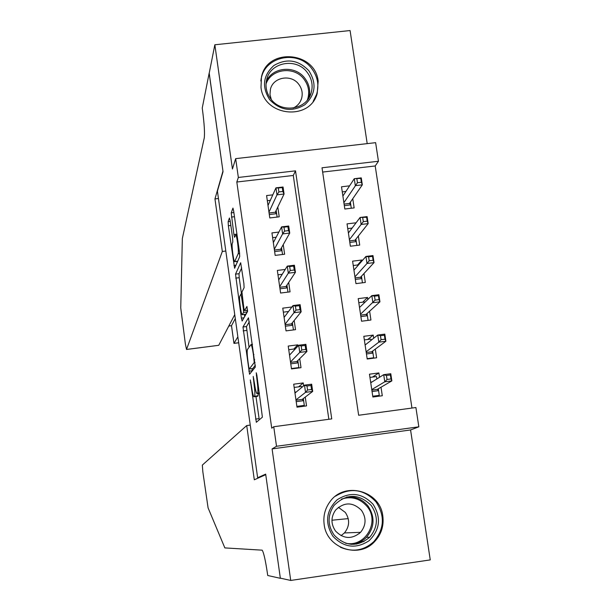 <?xml version="1.0" encoding="UTF-8"?>
<svg xmlns="http://www.w3.org/2000/svg" width="611" height="611" viewBox="0 0 611 611"><rect width="100%" height="100%" fill="white"/><g stroke="black" fill="none" stroke-linecap="round" stroke-linejoin="round"><path stroke-width="0.92" d="M250.311 379.92L256.33 422.285L262.394 417.168L256.826 374.994L256.238 372.763L257.055 380.47C257.972 387.504 258.155 391.704 257.605 393.079L256.88 393.606C256.131 392.644 255.329 389.253 254.466 383.441L253.214 376.414L254.016 383.96C254.909 390.834 255.1 394.935 254.573 396.264L253.878 396.776C253.16 395.829 252.381 392.506 251.533 386.801L250.311 379.92M260.996 87.373C263.753 116.426 309.907 121.352 317.193 93.514L318.171 81.148C315.223 51.187 267.015 47.582 261.455 77.062L260.996 87.373M358.084 542.828L356.541 544.118L358.084 542.828M324.158 524.429C326.58 548.151 358.665 559.157 374.467 541.766C381.256 534.549 384.036 525.964 382.814 516.028C380.179 490.488 344.046 480.88 329.764 502.021C324.968 508.703 323.104 516.173 324.158 524.429M230.164 220.67L229.423 218.005L228.14 221.686L228.361 225.757L234.609 268.267L239.711 256.62L239.504 252.419L233.639 210.879L232.959 208.076L231.218 212.865L233.898 234.494L234.571 237.305L235.739 234.914C236.885 235.059 239.069 252.251 238.137 253.779L234.632 261.676C233.539 261.462 231.424 244.942 232.287 243.354L232.806 242.002L232.592 237.9L230.164 220.67M238.343 177.457L235.67 158.639L375.628 142.669L378.453 161.258L322.02 167.781L358.649 415.259L415.9 407.522L418.841 426.822L276.516 446.274L273.743 426.738L331.75 418.894L295.51 170.851L238.343 177.457L236.816 182.017L271.735 428.196L273.743 426.738M290.721 580.45L430.251 559.905L410.569 429.961L272.086 448.909L290.721 580.45L280.334 578.143L265.67 474.121L257.643 477.749L217.409 191.151L223.03 171.66L209.176 73.351L214.843 44.779L232.44 169.01L235.67 158.639M272.086 448.909L276.516 446.274M242.972 326.992L249.555 374.23L255.322 367.066L248.448 317.819L242.972 326.992L246.462 326.549L249.013 347.201M241.368 318.125L235.525 274.14L240.673 262.738L243.904 283.55L244.102 287.697L241.941 292.005L243.781 307.707L244.492 310.678L246.936 306.47L247.577 311.465L242.132 321.027L241.368 318.125L243.972 317.796M367.203 143.623L350.08 30.55L214.843 44.779M349.591 185.843L341.511 186.79L344.825 209.015L354.143 207.908L352.761 198.705M356.091 222.786L347.04 223.878L350.378 246.225L359.711 245.08L358.351 236.006M362.079 260.859L361.949 260.011L357.618 264.975M361.949 260.011L352.6 261.157L355.953 283.619L365.317 282.45L363.973 273.507M367.86 299.459L367.562 297.458L362.766 302.117M367.562 297.458L358.199 298.634L361.567 321.218L370.946 320.019L369.624 311.213M373.68 338.257L373.206 335.103L367.761 339.472M373.206 335.103L363.812 336.31L367.203 359.016L376.605 357.786L375.307 349.11M303.636 385.854L303.216 382.937L293.7 384.197L296.999 407.17L306.539 405.895L305.263 397.089M297.901 346.132L297.717 344.848L288.216 346.07L291.5 368.922L301.017 367.677L299.711 358.672M291.921 306.997L282.763 308.15L286.032 330.879L295.525 329.665L294.189 320.454M285.207 269.459L277.341 270.429L280.594 293.036L290.057 291.852L288.697 282.435M278.883 232.065L271.941 232.906L275.179 255.39L284.627 254.237L283.237 244.621M328.855 419.283L293.28 175.472L236.816 182.017M272.812 194.848L266.579 195.573L269.795 217.951L279.219 216.829L277.799 207.014M411.959 408.056L375.207 165.971L322.654 172.065M379.523 377.277L378.873 372.947L369.464 374.184L372.87 397.013L382.295 395.745L381.012 387.214M257.643 477.749L259.392 477.512M375.207 165.971L378.453 161.258M410.569 429.961L418.841 426.822M293.28 175.472L295.51 170.851M378.873 372.947L372.443 377.079M303.216 382.937L298.611 386.855M297.717 344.848L293.853 349.034M257.437 396.325L254.092 396.768M258.438 393.423L257.628 396.295M255.963 396.516L259.278 419.826M249.319 321.829L246.462 326.549M252.03 368.624L252.343 370.808M248.723 366.86L249.273 368.983L254.252 362.522L253.397 354.548C252.534 348.774 251.74 345.444 251.014 344.573L247.432 349.507C246.951 351.027 247.142 355.151 248.028 361.88L248.723 366.86M249.273 368.991L252.786 368.525L249.273 368.983M255.375 365.241L252.786 368.525M244.683 316.544L244.392 314.444M241.482 293.868L239.207 277.7L235.731 278.127M241.689 267.862L239.008 273.713L239.207 277.7M239.764 296.32C238.84 297.572 241.017 314.398 242.147 314.726L243.568 312.458L243.369 308.463L241.032 293.922L239.764 296.32M242.307 314.703L245.866 314.207L242.353 314.65M247.165 310.342L247.111 312.015L245.866 314.207M236.908 261.401L237.091 262.684M377.415 396.402L379.286 395.355L372.756 396.233M369.945 377.407L376.475 376.544L376.834 378.957M378.308 388.795L379.286 395.355M370.648 382.112L372.091 381.921M371.839 390.101L377.308 389.375L378.583 390.65L372.053 391.521M386.435 375.482L387.038 379.469L390.987 378.942L390.383 374.955L386.435 375.482L383.7 374.673L390.78 373.733L391.857 380.882L384.777 381.822L383.7 374.673L370.747 382.761M387.038 379.469L384.777 381.822L371.763 389.574M390.987 378.942L391.857 380.882L377.308 389.375M390.78 373.733L390.383 374.955M301.712 387.45L301.574 386.458L294.166 387.443M302.957 406.368L304.301 405.391L296.893 406.384M304.301 405.391L303.621 400.656L296.205 401.641M294.846 392.17L296.274 391.979M296.007 400.213L302.269 399.38L303.621 400.656L303.323 398.578M307.554 390.017L311.549 389.482L310.968 385.472L306.974 385.999L307.554 390.017L305.531 392.354L304.492 385.144L311.656 384.197L312.702 391.399L305.531 392.354L295.961 399.907M311.549 389.482L312.702 391.399L302.269 399.38M306.974 385.999L304.492 385.144L294.976 393.064M310.968 385.472L311.656 384.197M373.077 504.274C381.401 517.609 380.05 529.775 369.021 540.781C355.915 549.182 343.901 547.7 332.972 536.336C324.647 522.901 326.037 510.712 337.15 499.775C350.248 491.465 362.224 492.97 373.077 504.274M334.194 535.144C345.521 546.593 357.366 547.288 369.724 537.245C378.026 527.11 378.537 516.524 371.274 505.503C358.779 493.375 346.353 493.367 333.996 505.473C327.412 515.348 327.481 525.239 334.194 535.144M338.364 507.321L345.291 512.4C349.981 519.487 349.683 526.338 344.421 532.945L341.045 535.656M335.538 531.058C343.581 539.123 351.921 539.551 360.582 532.326C366.21 525.254 366.508 517.922 361.483 510.33C352.868 501.914 344.23 501.837 335.576 510.093C330.803 517.028 330.788 524.017 335.538 531.058M340.319 547.181C352.715 552.489 363.881 550.641 373.825 541.621C384.388 529.004 385.121 515.768 376.025 501.914C363.95 489.052 350.447 487.143 335.508 496.185M359.215 533.632L359.749 532.357M308.868 70.731C316.918 83.455 315.543 94.812 304.744 104.809C291.936 112.309 280.243 110.583 269.65 99.631C261.607 86.815 263.02 75.443 273.896 65.499C286.696 58.091 298.359 59.832 308.868 70.731M270.925 99.097C281.45 113.692 306.737 109.759 311.159 92.925C313.222 85.548 311.9 78.689 307.196 72.365C296.396 57.342 270.184 62.078 266.625 79.789C265.082 86.762 266.518 93.2 270.925 99.097M293.173 108.055C297.366 106.077 300.169 102.915 301.567 98.562C302.957 93.437 302.025 88.679 298.764 84.295C291.233 73.824 272.987 77.07 270.406 89.374L269.986 94.514L271.292 99.555M313.176 101.365L316.628 94.315C319.27 85.097 317.644 76.52 311.755 68.6C298.313 49.896 265.632 55.891 261.355 78.002L260.813 80.988M246.714 425.562L202.333 465.086L202.852 471.921L208.084 507.871L224.848 547.907L262.18 550.167C263.746 552.642 265.51 560.47 267.465 573.653L267.725 575.501L280.357 578.319L265.747 474.663L254.313 479.788L246.714 425.562L250.25 425.088M280.357 578.319L280.839 578.25M225.818 251.037L222.32 251.457L186.531 349.446L218.746 345.307L234.746 314.642M209.206 73.175L222.962 171.141L214.957 198.934L222.32 251.457M186.531 349.446L185.354 343.863L180.749 307.86L182.338 238.573L204.257 137.941C204.868 132.999 204.273 123.628 202.478 109.827L202.233 108.094L209.153 73.183M218.448 198.522L214.957 198.934M237.862 336.829L233.99 343.351L238.695 342.748M235.296 318.56L231.516 325.648L233.967 343.397L238.695 342.779M231.523 325.694L228.827 325.991M186.508 349.477L218.746 345.307M373.015 358.252L373.665 357.786L367.15 358.642M364.355 339.915L370.869 339.074L371.053 340.335M372.664 351.073L373.665 357.786M365.05 344.589L365.79 344.497M366.233 352.509L371.687 351.799L372.962 353.105L366.447 353.952M380.462 335.714L381.058 339.685L384.991 339.174L384.395 335.21L380.462 335.714L377.751 335.042L384.815 334.133L385.885 341.244L378.82 342.16L377.751 335.042L365.118 345.024M381.058 339.685L378.82 342.16L366.126 351.806M384.991 339.174L385.885 341.244L371.687 351.799M384.815 334.133L384.395 335.21M358.787 302.621L365.309 301.918M367.051 313.55L368.066 320.385M360.65 315.108L366.096 314.413L367.379 315.75L360.872 316.582M374.512 296.175L375.108 300.116L379.034 299.619L378.446 295.678L374.512 296.175L371.832 295.632L378.881 294.746L379.943 301.819L372.893 302.712L371.832 295.632L359.52 307.493M375.108 300.116L360.521 314.23M379.034 299.619L379.943 301.819L366.096 314.413M378.881 294.746L378.446 295.678M353.257 265.51L358.581 264.853M361.46 276.233L362.445 282.809M353.945 270.138L365.943 256.444L372.977 255.581L374.039 262.615L360.536 277.234L361.819 278.593L355.327 279.403M373.115 260.286L372.519 256.36L368.601 256.849L369.189 260.767L373.115 260.286L374.039 262.615L367.005 263.478L354.945 276.859M369.189 260.767L367.005 263.478L365.943 256.444L368.601 256.849M355.106 277.906L360.536 277.234M372.977 255.581L372.519 256.36M347.751 228.598L352.119 228.071M355.908 239.1L356.855 245.431M349.584 240.894L355.006 240.238L356.282 241.628L349.805 242.422M362.72 217.737L363.308 221.64L367.219 221.167L366.631 217.264L360.093 217.463L367.112 216.622L368.166 223.618L361.139 224.466L360.093 217.463L348.407 233.005M363.308 221.64L349.4 239.68M367.219 221.167L368.166 223.618L355.006 240.238M367.112 216.622L366.631 217.264M295.388 348.835L288.736 349.698M298.382 368.021L298.848 367.578L291.447 368.548M298.848 367.578L298.168 362.865L290.767 363.828M289.415 354.403L290.324 354.288M290.561 362.376L296.816 361.559L298.168 362.865L297.832 360.543M301.758 349.958L305.744 349.439L305.164 345.444L301.177 345.963L301.758 349.958L299.757 352.41L298.718 345.246L305.874 344.321L306.913 351.485L299.757 352.41L290.5 361.964M305.744 349.439L306.913 351.485L296.816 361.559M301.177 345.963L298.718 345.246L289.522 355.151M305.164 345.444L305.874 344.321M288.552 311.495L283.344 312.152M293.417 329.932L292.738 325.266L285.36 326.213M284.016 316.834L284.611 316.758M285.146 324.731L291.394 323.937L292.738 325.266L292.371 322.715M295.991 310.113L299.97 309.617L299.39 305.645L295.419 306.142L295.991 310.113L294.013 312.695L292.982 305.569L300.123 304.668L301.154 311.793L294.013 312.695L285.077 324.22M299.97 309.617L301.154 311.793L291.394 323.937M295.419 306.142L292.982 305.569L284.1 317.445M299.39 305.645L300.123 304.668M282.213 274.286L277.967 274.805M287.957 292.119L287.346 287.873L279.983 288.789M278.639 279.464L279.028 279.418M279.762 287.285L285.994 286.506L287.346 287.873L286.941 285.085M290.256 270.497L294.227 270.009L293.654 266.06L289.683 266.549L290.256 270.497L288.308 273.193L287.285 266.113L294.403 265.235L295.426 272.315L288.308 273.193L279.678 286.666M294.227 270.009L295.426 272.315L285.994 286.506M289.683 266.549L287.285 266.113L278.708 279.93M293.654 266.06L294.403 265.235M276.172 237.228L272.628 237.656M282.526 254.497L281.976 250.67L274.629 251.564M274.408 250.036L280.625 249.28L281.976 250.67L281.541 247.646M284.558 231.103L288.514 230.622L287.949 226.696L283.985 227.17L284.558 231.103L282.626 233.914L281.61 226.872L288.713 226.017L289.736 233.058L282.626 233.914L274.301 249.319M288.514 230.622L289.736 233.058L280.625 249.28M283.985 227.17L281.61 226.872L273.338 242.62M287.949 226.696L288.713 226.017M342.267 191.877L345.91 191.449M350.378 202.165L351.287 208.252M344.092 204.082L349.5 203.44L350.783 204.861L344.321 205.624M356.87 178.84L357.458 182.72L361.361 182.261L360.773 178.381L354.273 178.702L361.269 177.885L362.323 184.843L355.319 185.66L354.273 178.702L342.893 196.055M357.458 182.72L343.886 202.692M361.361 182.261L362.323 184.843L349.5 203.44M361.269 177.885L360.773 178.381M270.329 200.339L267.312 200.698M277.127 217.073L276.63 213.667L269.306 214.537M269.077 212.979L275.278 212.238L276.63 213.667L276.164 210.405M278.883 191.923L282.84 191.457L282.274 187.554L278.318 188.012L278.883 191.923L276.982 194.848L275.966 187.844L283.053 187.012L284.069 194.023L276.982 194.848L268.962 212.162M282.84 191.457L284.069 194.023L275.278 212.238M278.318 188.012L275.966 187.844L268 205.495M282.274 187.554L283.053 187.012M250.93 382.509L250.441 382.578M256.895 375.482L256.36 375.551M253.848 379.072L253.336 379.141M258.117 395.798L254.573 396.264M254.527 383.891L254.016 383.96M259.415 393.293L257.109 393.599M259.354 392.842L257.605 393.079M257.59 380.401L257.055 380.47M259.087 418.642L255.581 419.108M252.328 370.724L248.837 371.183M246.645 330.436L243.163 330.887M255.054 362.422L254.252 362.522M254.665 359.658L254.13 359.726M253.932 354.479L253.397 354.548M239.008 273.713L235.525 274.14M247.615 310.266L244.568 310.648L247.623 310.289M247.111 312.015L243.568 312.458M243.888 308.395L243.369 308.463M242.239 296.786L241.735 296.847M241.903 293.845L241.062 293.944M237.74 261.187L234.845 261.539M239.649 253.588L238.137 253.779M236.923 234.128L233.898 234.494M234.464 216.714L231.439 217.073M233.876 212.552L231.218 212.865M235.991 265.212L233.952 265.464M230.843 225.459L228.361 225.757M230.271 221.434L228.14 221.686M346.636 497.033C355.266 496.239 362.384 499.218 368.005 505.969C375.169 516.845 374.658 527.293 366.463 537.306C362.231 541.575 357.122 543.92 351.134 544.332M345.597 543.225C365.134 547.716 380.202 521.786 367.096 506.488C360.062 498.423 351.501 495.964 341.412 499.111M266.32 81.248C272.766 66.813 295.25 65.087 304.813 78.216C309.296 84.219 310.671 90.756 308.929 97.836M307.356 100.059C309.907 92.643 308.784 85.693 304.003 79.193C294.296 65.774 271.085 68.646 266.022 83.974M331.956 520.228L348.239 518.609M317.193 93.514L314.711 99.051M252.503 344.383L251.014 344.573M241.903 293.815L241.032 293.922M237.687 261.302L234.777 261.661M237.015 234.761L235.739 234.914M360.582 532.326L344.421 532.945M369.724 537.245L366.463 537.306C362.178 541.606 357.007 543.943 350.951 544.317M363.965 541.621L360.734 541.621M301.567 98.562L300.368 101.434M309.303 97.21L311.159 92.925M261.355 78.002L261.088 78.842M228.797 326.037L231.493 325.694L233.967 343.397"/></g></svg>
